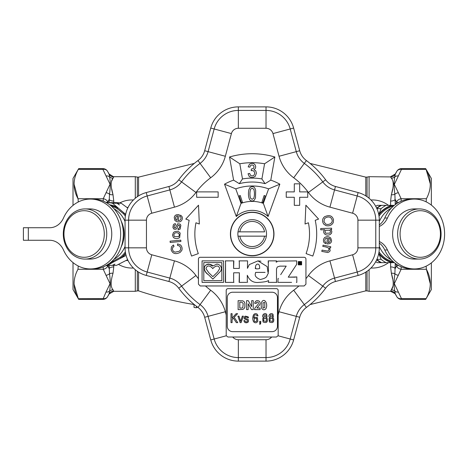<?xml version="1.0" encoding="UTF-8"?>
<svg xmlns="http://www.w3.org/2000/svg" width="468" height="468" viewBox="0 0 468 468"><rect width="100%" height="100%" fill="white"/><g stroke="black" fill="none" stroke-linecap="round" stroke-linejoin="round"><path stroke-width="0.7" d="M390.61 205.335L390.61 201.076L391.365 194.735C393.84 186.451 393.84 180.946 391.365 178.226L391.4 178.273M393.202 182.508L393.272 182.801M393.395 183.485L393.459 184.41M393.067 187.083L392.98 187.487M392.611 189.101L392.049 191.734M392.02 191.88L391.734 193.155M393.026 286.094L391.365 289.774C393.828 287.007 393.828 281.508 391.365 273.265L392.57 278.706M369.088 269.738L369.088 291.301L390.61 291.301L391.365 289.774A5.376 5.166 -144.9 0 1 394.869 291.207A5.376 4.581 -19.6 0 0 398.373 292.061L401.48 298.654L426.073 298.654C425.564 299.608 425.564 299.608 426.073 298.654C425.564 299.608 425.564 299.608 426.073 298.654C431.566 288.931 431.671 279.139 426.395 269.275L430.326 283.977M395.267 263.373L394.869 273.774A5.376 3.639 167.5 0 0 391.365 273.265L390.61 266.924A5.376 3.089 180 0 1 395.267 268.468L396.472 266.005A5.376 4.481 29.2 0 0 401.129 269.275L394.337 283.631L398.373 292.061M398.373 192.752L401.129 198.724L426.395 198.724C431.671 188.973 431.566 179.18 426.073 169.346C425.564 168.392 425.564 168.392 426.073 169.346C425.564 168.392 425.564 168.392 426.073 169.346L401.48 169.346L401.48 168.626A5.376 5.376 0 0 0 396.829 171.311L395.267 174.014L394.869 176.793A5.376 5.166 144.9 0 1 391.365 178.226L390.61 176.922A5.376 5.353 180 0 0 395.267 174.248L396.829 171.311A5.376 4.475 -150 0 1 401.48 169.346L394.337 184.439L398.373 192.752A5.376 4.581 160.4 0 0 394.869 194.226L395.267 204.627M390.61 291.078A5.376 5.353 180 0 1 395.267 293.752L390.61 291.301M395.267 293.986L396.829 296.689L395.267 293.752L394.869 291.207C393.875 286.931 393.875 281.122 394.869 273.774A5.376 4.581 19.6 0 0 398.373 275.248M426.126 266.181L426.395 269.275L401.129 269.275L401.129 266.76M426.038 169.287L430.326 184.023M426.395 198.724L426.126 201.819M401.48 299.374A5.376 5.376 0 0 1 396.829 296.689A5.376 4.475 -30 0 0 401.48 298.654L401.48 299.374L425.687 299.374L431.361 289.546L431.361 262.887M398.373 175.939A5.376 4.581 -160.4 0 0 394.869 176.793C393.869 181.093 393.869 186.902 394.869 194.226A5.376 3.639 -167.5 0 1 391.365 194.735M398.566 265.502L396.472 266.005L395.905 263.829M401.129 201.24L401.129 198.724A5.376 4.481 150.8 0 0 396.472 201.995L395.267 199.532A5.376 3.089 180 0 1 390.61 201.076M395.905 204.171L396.472 201.995L398.566 202.498M111.6 181.174L113.016 178.226C110.547 180.94 110.547 186.445 113.016 194.735L111.764 189.101M113.765 176.922L113.016 178.226A5.376 5.166 35.1 0 1 109.512 176.793L109.108 174.014L107.552 171.311L109.108 174.248A5.376 5.353 0 0 0 113.765 176.922L109.108 174.014M109.108 202.644L109.512 194.226A5.376 3.639 -12.5 0 0 113.016 194.735L113.765 201.076A5.376 3.089 -0 0 1 109.108 199.532L107.903 201.995L106.061 202.439M108.079 265.356L107.903 266.005L109.108 268.468A5.376 3.089 180 0 1 113.765 266.924L113.016 273.265C110.542 281.566 110.542 287.071 113.016 289.774L113.765 291.301L135.293 291.301L135.293 269.738M113.765 291.078A5.376 5.353 180 0 0 109.108 293.752L107.552 296.689L109.108 293.986L109.512 291.207A5.376 5.166 144.9 0 1 113.016 289.774L112.993 289.75M106.061 265.561L107.903 266.005A5.376 4.481 150.8 0 1 103.247 269.275L77.981 269.275C72.704 279.027 72.815 288.82 78.308 298.654C78.817 299.608 78.817 299.608 78.308 298.654C78.817 299.608 78.817 299.608 78.308 298.654L74.049 283.977M106.008 292.061L110.044 283.672L106.008 275.248A5.376 4.581 160.4 0 0 109.512 273.774C110.507 281.116 110.507 286.925 109.512 291.207A5.376 4.581 -160.4 0 1 106.008 292.061L102.896 299.374A5.376 5.376 0 0 0 107.552 296.689A5.376 4.475 -150 0 1 102.896 298.654L78.337 298.713M77.981 269.275L78.226 265.988M78.226 202.012L78.115 199.035L74.049 184.023M103.247 201.094L103.247 198.724L110.038 184.252L102.896 169.346L78.308 169.346C78.817 168.392 78.817 168.392 78.308 169.346C78.817 168.392 78.817 168.392 78.308 169.346C72.815 179.069 72.704 188.861 77.981 198.724L103.247 198.724A5.376 4.481 29.2 0 1 107.903 201.995L108.079 202.644M106.008 192.752A5.376 4.581 19.6 0 1 109.512 194.226C110.507 186.861 110.507 181.046 109.512 176.793A5.376 4.581 -19.6 0 0 106.008 175.939M102.896 168.626L102.896 169.346A5.376 4.475 -30 0 1 107.552 171.311A5.376 5.376 0 0 0 102.896 168.626L78.688 168.626L73.014 178.454L73.014 205.399M113.016 273.265A5.376 3.639 -167.5 0 0 109.512 273.774L109.108 265.356M133.392 200.006A34.041 29.484 -90 0 0 131.783 199.959A34.041 29.484 -90 0 0 119.714 202.942M118.515 264.402A34.041 29.484 -90 0 0 131.783 268.041A34.041 29.484 -90 0 0 133.392 267.994M388.493 205.335A34.041 29.484 90 0 0 372.592 199.959A34.041 29.484 90 0 0 370.989 200.006M370.989 267.994A34.041 29.484 90 0 0 372.592 268.041A34.041 29.484 90 0 0 388.493 262.665M197.946 307.423L196.396 307.183L196.396 307.804L194.033 307.429L194.033 304.364M196.396 306.733L197.192 306.856M102.896 299.374L78.688 299.374L73.014 289.546L73.014 262.601M431.361 205.113L431.361 178.454L425.687 168.626L401.48 168.626M121.218 203.229L117.614 203.229A31.356 27.156 -90 0 0 112.384 202.644L115.988 202.644A31.356 27.156 90 0 1 121.218 203.229L127.758 208.061M127.635 259.664L116.509 265.35A31.356 27.156 90 0 1 115.988 265.356L112.384 265.356A31.356 27.156 -90 0 0 112.911 265.35L116.509 265.35M112.384 202.644A31.356 27.156 -90 0 0 112.074 202.644M112.074 265.356A31.356 27.156 -90 0 0 112.384 265.356M116.994 203.229L112.501 203.229A31.356 27.156 -90 0 0 107.271 202.644L111.764 202.644A31.356 27.156 90 0 1 116.994 203.229L119.398 204.925L117.614 203.229M125.658 214.397A29.385 25.447 -90 0 0 125.518 214.215L112.501 203.229M116.362 206.815A29.385 25.447 -90 0 0 109.728 204.826M107.271 202.644A31.356 27.156 -90 0 0 106.745 202.65M109.728 263.174A29.385 25.447 -90 0 0 112.127 262.706L126.085 255.393M106.458 265.344A31.356 27.156 -90 0 0 107.271 265.356A31.356 27.156 -90 0 0 107.792 265.35L112.127 262.706M107.792 265.35L112.291 265.35A31.356 27.156 90 0 1 111.764 265.356L107.271 265.356M112.911 265.35L114.917 264.104L112.291 265.35M122.253 257.254A29.385 25.447 -90 0 0 125.658 253.603M125.354 216.128A28.308 24.517 -90 0 0 123.376 213.642L117.082 208.552A0.72 0.322 119.4 0 0 117.714 207.909A29.028 25.137 90 0 0 110.308 205.276M110.308 262.724A29.028 25.137 90 0 0 113.625 261.904A0.72 0.345 71.7 0 0 113.092 261.214L120.054 257.464A28.308 24.517 -90 0 0 125.354 251.872M125.57 253.176A29.028 25.137 90 0 1 120.762 258.061A0.72 0.298 52.1 0 0 120.054 257.464M123.376 213.642L124.166 213.127A29.028 25.137 90 0 1 125.57 214.824M376.652 259.869A31.356 27.156 90 0 0 380.993 262.665L377.395 262.665A31.356 27.156 -90 0 1 375.71 261.723M375.71 206.277A31.356 27.156 -90 0 1 377.395 205.335L380.993 205.335A31.356 27.156 90 0 0 376.652 208.131M376.892 259.336L381.11 259.336A31.356 27.156 90 0 0 386.112 262.665L394.36 262.665M378.747 253.475L381.11 259.336M378.969 253.919A29.385 25.447 90 0 0 392.09 262.665M386.112 262.665L381.613 262.665A31.356 27.156 -90 0 1 376.816 259.506M380.993 262.665L381.613 262.665M376.816 208.494A31.356 27.156 -90 0 1 381.613 205.335L380.993 205.335M381.613 205.335L386.112 205.335A31.356 27.156 90 0 0 381.11 208.664L378.747 214.525M394.36 205.335L386.112 205.335M392.09 205.335A29.385 25.447 90 0 0 378.969 214.081M381.11 208.664L376.892 208.664M378.805 214.824A29.028 25.137 -90 0 1 393.74 205.335A0.72 0.351 -100.4 0 0 393.863 205.739M393.863 262.261A0.72 0.351 -79.6 0 0 393.74 262.665A29.028 25.137 -90 0 1 378.805 253.176M419.357 259.085L414.344 259.085A25.085 21.721 -90 0 1 392.617 234A25.085 21.721 -90 0 1 414.344 208.915L419.357 208.915A25.085 21.721 -90 0 1 441.084 234A25.085 21.721 -90 0 1 419.357 259.085A25.085 21.721 -90 0 1 397.636 234A25.085 21.721 -90 0 1 419.357 208.915M379.308 241.511A17.919 15.514 -90 0 1 387.44 249.988A34.936 30.256 90 0 0 414.344 268.936A34.936 30.256 90 0 0 444.6 234A34.936 30.256 90 0 0 414.344 199.064A34.936 30.256 90 0 0 387.44 218.012A17.919 15.514 -90 0 1 379.308 226.489M387.44 249.988L384.749 249.988A34.936 30.256 90 0 0 411.653 268.936L414.344 268.936M414.344 199.064L411.653 199.064A34.936 30.256 90 0 0 384.749 218.012L387.44 218.012M384.749 249.988A17.919 15.514 90 0 0 379.308 243.091M379.308 224.909A17.919 15.514 90 0 0 384.749 218.012M440.429 234A23.295 20.171 90 0 0 410.167 213.829A23.295 20.171 90 0 0 410.167 254.171A23.295 20.171 90 0 0 440.429 234M28.326 227.729L23.4 227.729L23.4 240.271L49.696 240.271A17.919 15.514 90 0 1 63.49 249.988A34.936 30.256 -90 0 0 90.394 268.936A34.936 30.256 -90 0 0 120.65 234A34.936 30.256 -90 0 0 90.394 199.064A34.936 30.256 -90 0 0 63.49 218.012A17.919 15.514 90 0 1 49.696 227.729L28.326 227.729L28.326 240.271M85.018 208.915L90.037 208.915A25.085 21.721 90 0 1 111.758 234A25.085 21.721 90 0 1 90.037 259.085L85.018 259.085A25.085 21.721 90 0 1 63.297 234A25.085 21.721 90 0 1 85.018 208.915A25.085 21.721 90 0 1 106.745 234A25.085 21.721 90 0 1 85.018 259.085M104.294 234A23.295 20.171 -90 0 0 74.038 213.829A23.295 20.171 -90 0 0 74.038 254.171A23.295 20.171 -90 0 0 104.294 234M90.394 268.936L93.085 268.936A34.936 30.256 -90 0 0 123.341 234A34.936 30.256 -90 0 0 93.085 199.064L90.394 199.064M299.701 317.275A18.012 18.012 0 0 1 306.4 307.441A91.283 91.283 0 0 0 325.634 288.212A18.012 18.012 0 0 1 335.462 281.514L358.131 275.436A28.571 28.571 0 0 0 379.308 247.835L379.308 220.165A28.571 28.571 0 0 0 358.131 192.564L335.462 186.486A18.012 18.012 0 0 1 325.634 179.788A91.283 91.283 0 0 0 306.4 160.559A18.012 18.012 0 0 1 299.701 150.725L293.629 128.056A28.571 28.571 0 0 0 266.029 106.879L238.352 106.879A28.571 28.571 0 0 0 210.752 128.056L204.68 150.725A18.012 18.012 0 0 1 197.976 160.559A91.283 91.283 0 0 0 178.747 179.788A18.012 18.012 0 0 1 168.919 186.486L146.25 192.564A28.571 28.571 0 0 0 125.067 220.165L125.067 247.835A28.571 28.571 0 0 0 146.25 275.436L168.919 281.514A18.012 18.012 0 0 1 178.747 288.212A91.283 91.283 0 0 0 197.976 307.441A18.012 18.012 0 0 1 204.68 317.275L210.752 339.943A28.571 28.571 0 0 0 238.352 361.12L266.029 361.12A28.571 28.571 0 0 0 293.629 339.943L299.701 317.275L296.285 316.356A21.551 21.551 0 0 1 304.299 304.598L293.699 290.236A69.896 69.896 0 0 0 298.941 285.96L200.228 285.96L198.438 284.17L198.438 259.085A1.79 1.79 0 0 1 200.228 257.295L304.147 257.295A1.79 1.79 0 0 1 305.943 259.085L305.943 284.17L304.147 285.96L298.941 285.96L304.147 285.96M266.029 361.12L266.029 357.581A25.038 25.038 0 0 0 290.207 339.025L296.285 316.356L279.039 311.735L278.167 314.993L278.167 335.234L278.167 290.441A1.79 1.79 0 0 0 276.377 288.651L227.998 288.651A1.79 1.79 0 0 0 226.208 290.441L226.208 335.234L226.208 314.993L225.336 311.735A39.4 39.4 0 0 0 210.676 290.236A69.896 69.896 0 0 1 205.44 285.96L200.228 285.96M273.973 234A21.78 21.78 0 0 1 252.188 255.78A21.78 21.78 0 0 1 230.408 234A21.78 21.78 0 0 1 252.188 212.22A21.78 21.78 0 0 1 273.973 234M279.852 184.187L268.094 216.497A23.652 23.652 0 0 0 236.287 216.497L224.523 184.187A56.979 56.979 0 0 1 233.596 180.139L229.513 156.996A80.268 80.268 0 0 1 274.862 156.996L270.785 180.139A56.979 56.979 0 0 1 279.852 184.187L268.614 188.879A48.017 48.017 0 0 0 235.767 188.879A48.017 48.017 0 0 1 268.614 188.879L263.344 203.358L268.094 216.497M278.167 335.234L278.086 335.778L276.377 337.024L227.998 337.024L226.296 335.778L226.208 335.234M230.607 234A21.581 21.581 0 0 1 262.981 215.309A21.581 21.581 0 0 1 262.981 252.691A21.581 21.581 0 0 1 230.607 234M274.862 156.996L264.572 163.771A71.311 71.311 0 0 0 239.809 163.771L229.513 156.996M270.785 180.139L265.069 183.661L261.899 178.946L264.572 163.771A71.311 71.311 0 0 0 239.809 163.771L242.482 178.946A55.903 55.903 0 0 1 261.899 178.946A55.903 55.903 0 0 0 242.482 178.946L239.312 183.661L233.596 180.139M265.069 183.661A51.96 51.96 0 0 0 239.312 183.661M224.523 184.187L235.767 188.879L241.038 203.358A32.608 32.608 0 0 1 263.344 203.358A32.608 32.608 0 0 0 241.038 203.358L236.287 216.497M315.221 220.305A64.502 64.502 0 0 1 312.8 256.06L306.066 253.609A57.336 57.336 0 0 0 308.418 222.78L305.048 224.008L305.873 205.2L318.591 219.077L315.221 220.305M185.79 219.077L198.508 205.2L199.327 224.008L195.963 222.78A57.336 57.336 0 0 0 198.309 253.609L191.576 256.06A64.502 64.502 0 0 1 189.16 220.305L185.79 219.077M306.4 307.441L304.299 304.598A87.744 87.744 0 0 0 322.785 286.112L308.424 275.512A69.896 69.896 0 0 1 305.943 278.682L305.943 284.17M198.438 284.17L198.438 278.682A69.896 69.896 0 0 1 195.952 275.512A39.4 39.4 0 0 0 174.453 260.851L151.784 254.779A7.184 7.184 0 0 1 146.455 247.835L146.455 220.165A7.184 7.184 0 0 1 151.784 213.221L174.453 207.149A39.4 39.4 0 0 0 195.952 192.488A69.896 69.896 0 0 1 210.676 177.764A39.4 39.4 0 0 0 225.336 156.265L231.408 133.596A7.184 7.184 0 0 1 238.352 128.267L266.029 128.267A7.184 7.184 0 0 1 272.967 133.596L279.039 156.265A39.4 39.4 0 0 0 293.699 177.764A69.896 69.896 0 0 1 308.424 192.488A39.4 39.4 0 0 0 329.928 207.149L352.597 213.221A7.184 7.184 0 0 1 357.921 220.165L357.921 247.835A7.184 7.184 0 0 1 352.597 254.779L329.928 260.851A39.4 39.4 0 0 0 308.424 275.512M296.613 276.957L288.247 277.161L296.706 264.321L296.706 261.208M296.706 260.875L277.834 261.173C276.342 262.302 275.845 262.449 276.336 261.612L276.588 260.875L268.211 260.875M276.255 260.875L276.588 260.875M268.509 262.542L268.205 260.875L268.509 271.563M257.102 272.394L255.616 272.394L255.376 273.604L255.616 272.394L265.069 272.394M267.936 272.394L267.21 266.631L257.95 260.875L249.309 264.566L247.437 268.345L249.309 264.566L257.95 260.875L260.98 261.197M247.437 268.345L247.572 260.875L239.037 260.875L239.312 261.782L239.037 260.875M247.279 260.875L247.572 260.875M239.312 267.784L239.312 261.782L239.312 268.421L233.59 268.421L239.312 268.421M233.59 261.782L233.59 268.421L233.848 260.875L225.284 260.875L225.547 261.787L225.284 260.875M225.547 281.584L225.547 261.787L225.301 282.379L233.936 282.379L233.655 281.584L233.936 282.379M233.655 273.64L233.655 281.584L233.655 272.797L239.382 272.797L233.655 272.797M239.382 281.584L239.382 272.797L239.119 282.379L246.759 282.374M239.47 282.379L239.119 282.379M247.285 276.009L247.285 281.59L247.648 282.374L247.285 281.59L247.285 275.266L247.595 275.868C249.795 280.829 253.597 282.994 259.015 282.379C263.747 282.064 266.596 281.601 267.561 280.987L268.568 280.578L267.561 280.987M268.568 280.578L268.568 281.145M268.667 282.368L276.845 282.368L276.494 281.59L276.845 282.368L275.956 282.368M283.988 269.556L286.205 266.128L279.794 266.128L277.331 266.971L279.794 266.128L286.205 266.128L280.689 274.657M277.998 279.232L278.302 278.337C278.015 278.203 277.916 279.548 277.992 282.368L291.593 282.368M289.054 277.161L295.407 277.161M276.377 337.024L271.645 337.024A7.184 7.184 0 0 1 266.029 339.733L266.029 357.581L238.352 357.581L238.352 339.733L266.029 339.733M238.352 339.733A7.184 7.184 0 0 1 232.731 337.024L227.998 337.024M324.927 241.541L325.845 242.477L325.599 243.729L323.891 242.383C323.078 240.564 323.353 238.932 324.728 237.475C326.828 236.293 328.823 236.463 330.73 237.984L331.607 240.704C331.362 243.021 329.788 244.074 326.88 243.869L327.372 237.984L325.5 238.586L324.739 240.224L324.927 241.541M329.934 238.926L328.659 238.089L328.273 242.693L329.542 242.266L330.32 240.581L329.934 238.926M324.535 216.76C329.302 214.607 332.292 215.613 333.514 219.767L333.274 222.534C331.783 225.295 329.343 226.325 325.968 225.623L323.739 224.119C321.949 221.253 322.212 218.802 324.535 216.76M330.794 217.614C328.723 216.52 326.635 216.871 324.529 218.667L323.915 221.44L325.447 223.868C327.062 224.739 328.852 224.622 330.817 223.529L332.046 221.984L332.251 220.001L330.794 217.614M180.151 229.104L178.127 229.917L178.115 228.6L179.238 228.103L179.735 226.758L179.548 225.395L178.168 225.319L176.81 228.489L175.962 229.267L173.921 229.121L172.908 227.571L173.289 224.915L174.137 223.996L175.43 223.675L175.441 224.991L174.564 225.389L174.143 226.471L174.295 227.717L175.272 228.033L177.635 223.803L180.051 224.078L180.864 225.26L180.151 229.104M180.783 240.154L180.905 241.453L170.206 242.471L170.077 241.178L180.783 240.154M179.671 246.063L177.501 245.361L177.565 243.875L180.508 244.922C182.011 246.624 182.45 248.449 181.812 250.398L180.139 252.404C175.547 254.639 172.546 253.732 171.13 249.684L171.434 246.911L173.417 244.986L174.014 246.349L172.593 247.701L172.405 249.497L173.371 251.339L175.108 252.153L179.361 251.24L180.584 249.754L180.712 247.905L179.671 246.063M179.654 237.574C177.512 239.002 175.43 238.967 173.4 237.475L172.499 235.047L173.534 232.426C175.225 231.256 176.992 231.04 178.817 231.783L180.174 233.07L179.654 237.574M174.511 236.679L178.712 236.621L179.379 234.959L178.665 233.31C176.062 232.134 174.435 232.707 173.792 235.03L174.511 236.679M180.976 217.386L180.18 216.345L180.584 215.122L182.105 216.684C182.69 218.585 182.204 220.182 180.654 221.469C178.425 222.376 176.465 221.961 174.769 220.206L174.242 217.392C174.775 215.116 176.471 214.256 179.332 214.818L178.097 220.627L180.034 220.258L180.993 218.726L180.976 217.386M175.675 219.369L176.834 220.358L177.799 215.824L176.489 216.087L175.506 217.667L175.675 219.369M320.75 229.841L320.703 228.542L331.59 228.179L331.636 229.478L330.35 229.525L331.443 230.431L331.853 231.707L331.391 233.462L329.969 234.649C327.495 235.492 325.582 235.117 324.242 233.526C323.359 231.993 323.54 230.718 324.78 229.706L320.75 229.841M329.77 230.18L325.588 230.285L324.973 231.771L325.705 233.245L329.911 233.122L330.56 231.637L329.77 230.18M322.797 246.431L323.055 245.162L330.782 246.73L330.519 247.999L329.443 247.783L330.18 250.415L329.671 251.608L327.805 252.533L321.791 251.386L322.048 250.111L327.822 251.129L328.981 249.836L328.752 248.274C327.512 247.356 325.529 246.741 322.797 246.431M298.315 264.847L298.321 261.553L301.614 261.553L301.614 264.847L298.315 264.847M298.537 261.782L298.537 264.631L301.38 264.631L301.38 261.782L298.537 261.782M299.473 263.484L299.473 264.461L299.023 264.461L299.023 261.91L300.62 262.004L299.824 261.91M301.018 264.461L300.596 264.461L301.018 264.461M300.585 264.438L300.333 263.542L299.602 263.461M223.575 282.379L223.575 260.875L202.077 260.875L202.077 282.379L223.575 282.379M203.802 280.648L221.85 280.648L221.85 262.601L203.802 262.601L203.802 280.648M208.295 274.581C203.633 272.06 202.287 264.555 208.845 264.133L212.577 266.07C213.11 264.321 204.323 262.484 204.101 268.644C204.756 271.007 206.154 272.99 208.295 274.581L212.87 279.121L220.808 271.019L221.534 268.626C221.083 265.964 219.527 264.467 216.854 264.133C219.527 264.467 221.083 265.964 221.534 268.626L220.808 271.019L212.87 279.121L210.313 276.582M268.509 272.715L266.889 276.061C266.456 277.477 264.256 278.635 260.284 279.525C256.253 277.875 254.615 275.898 255.376 273.604M268.568 281.601L268.269 282.368M276.494 281.59L276.494 268.913L277.331 266.971M296.349 282.368L296.817 282.379L296.817 276.88M255.493 267.684C255.212 263.18 260.056 262.525 259.588 267.948C260.928 268.971 253.802 269.486 255.493 267.684L255.937 268.72M300.62 262.004L300.766 263.156L300.397 263.279L300.977 264.297M300.409 262.32L299.473 262.22L299.473 263.145L300.316 263.086L300.193 262.25M299.473 263.145L300.316 263.086L299.473 263.145L299.614 262.22M216.854 264.133L212.577 266.07M217.632 271.949L212.829 276.658L208.757 272.692L205.978 268.632C207.798 262.525 213.197 268.866 212.841 268.679C212.179 268.667 218.334 262.776 219.679 268.626L217.632 271.949M208.757 272.692L212.829 276.658L213.145 276.36M214.426 275.143L215.157 274.435M307.733 197.268L307.733 191.892L299.672 191.892L299.672 183.83L294.296 183.83L294.296 191.892L286.235 191.892L286.235 197.268L294.296 197.268L294.296 205.335L299.672 205.335L299.672 197.268L307.733 197.268M218.146 197.268L218.146 191.892L196.648 191.892L196.648 197.268L218.146 197.268M237.855 234A14.332 14.332 0 0 1 252.188 219.667A14.332 14.332 0 0 1 266.362 236.153A14.332 14.332 0 0 1 238.019 236.153A14.332 14.332 0 0 1 237.855 234M238.019 231.847L239.832 231.847L238.019 231.847M264.549 231.847A12.542 12.542 0 0 0 239.832 231.847L264.549 231.847M266.362 236.153L239.832 236.153A12.542 12.542 0 0 0 264.549 236.153L266.362 236.153M239.832 236.153L238.019 236.153L239.832 236.153M272.078 292.231L232.66 292.231A5.376 5.376 0 0 0 227.284 297.607L227.284 326.272A5.376 5.376 0 0 0 232.66 331.648L272.078 331.648A5.376 5.376 0 0 0 277.454 326.272L277.454 297.607A5.376 5.376 0 0 0 272.078 292.231M238.118 309.611L238.118 300.655L242.804 300.825L244.068 301.649L244.869 303.1L244.881 307.125L243.986 308.704L242.798 309.424L238.118 309.611M240.57 302.17L239.809 302.17L239.809 308.102L242.096 308.014L242.775 307.646L243.22 303.545L241.956 302.252L240.57 302.17M248.163 309.611L246.589 309.611L246.589 300.655L248.239 300.655L251.667 306.634L251.667 300.655L253.241 300.655L253.241 309.611L251.544 309.611L248.163 303.767L248.163 309.611M256.909 308.014L260.097 308.014L260.097 309.611L254.469 309.611L255.019 307.897L258.155 304.282C258.664 302.334 258.143 301.696 256.604 302.363L256.259 303.44L254.656 303.27C255.575 300.532 257.154 299.889 259.389 301.334C260.383 302.521 260.337 303.878 259.254 305.405L256.909 308.014M261.998 301.532C264.859 297.677 268.363 304.65 265.795 308.851C264.549 310.103 263.256 310.068 261.928 308.757C260.904 306.446 260.928 304.036 261.998 301.532M264.414 302.24L263.028 302.954L263.01 307.359L263.379 308.143L264.777 307.429L264.794 303.03L264.414 302.24M269.053 318.585L270.2 317.778C267.017 316.462 270.627 311.764 273.037 314.326L273.394 317.07L272.487 317.778L273.634 318.649C274.207 322.2 272.791 323.318 269.387 322.007L269.053 318.585M270.141 318.772L269.884 320.96L272.534 321.381C273.259 318.848 272.464 317.977 270.141 318.772M270.381 314.952L270.375 316.953L272.294 316.959L272.282 314.958L270.381 314.952M262.712 318.585L263.864 317.778C260.676 316.462 264.291 311.764 266.701 314.326L267.053 317.07L266.152 317.778L267.292 318.649C267.866 322.2 266.45 323.318 263.051 322.007L262.712 318.585M263.806 318.772L263.542 320.96L266.193 321.381C266.924 318.848 266.122 317.977 263.806 318.772M264.04 314.952L264.034 316.953L265.953 316.959L265.941 314.958L264.04 314.952M260.261 322.639L259.693 322.639L259.693 321.387L260.834 321.387L260.612 323.757L259.904 324.412L259.629 323.938L260.261 322.639M257.277 314.239L258.014 315.871L257.02 315.959L256.639 315.017L254.797 314.841L254.054 315.947L253.767 318.018L254.65 317.117L257.453 317.637L257.827 321.3C256.558 323.113 255.13 323.271 253.562 321.779C252.48 319.381 252.509 317.011 253.644 314.671C254.773 313.466 255.984 313.32 257.277 314.239M254.393 318.334L254.142 320.826L254.756 321.615L256.675 321.323L256.68 318.334L254.393 318.334M244.594 322.259L243.822 320.703L244.817 320.527C245.261 321.861 246.109 322.212 247.373 321.575L247.408 320.264L244.208 318.743L244.173 317.07L245.302 316.134L248.169 316.818L248.514 317.825L247.531 317.971L247.145 317.187L245.255 317.158L245.086 318.129L248.496 319.79L248.444 321.768C247.239 322.938 245.957 323.101 244.594 322.259M241.102 322.639L240.166 322.639L237.919 316.146L238.978 316.146L240.622 321.34L242.307 316.146L243.342 316.146L241.102 322.639M232.087 322.639L231.005 322.639L231.005 313.677L232.087 313.677L232.087 318.123L236.141 313.677L237.604 313.677L234.181 317.31L237.75 322.639L236.328 322.639L233.421 318.105L232.087 319.533L232.087 322.639M249.824 167.187L248.175 166.877L249.485 164.186L252.012 163.227L253.931 163.718L255.276 165.058L255.744 166.83L255.294 168.48L253.96 169.638L255.762 170.867L256.423 173.195L255.2 176.407L252.094 177.711L249.304 176.611L248.034 173.745L249.684 173.441L250.561 175.436L252.158 176.038L254.048 175.225L254.773 173.178L254.077 171.27L252.287 170.504L251.193 170.697L251.369 169.018L253.334 168.521L254.089 166.906L253.521 165.473L252.059 164.906L250.579 165.485L249.824 167.187M255.505 197.847L254.27 200.216C252.574 201.445 251.018 201.246 249.59 199.614C248.373 196.923 248.139 193.612 248.882 189.686L250.117 187.317L252.188 186.521L253.831 186.984L254.978 188.317L255.663 190.423L255.505 197.847M262.946 202.644L265.157 195.823L264.133 195.495L261.922 202.311L262.946 202.644M242.459 202.311L240.242 195.495L239.218 195.823L241.435 202.644L242.459 202.311M250.579 198.268C249.701 195.431 249.713 192.395 250.614 189.177L252.176 188.194L253.82 189.312C254.674 192.366 254.668 195.349 253.802 198.256L252.188 199.327L250.579 198.268M138.569 272.107L138.569 290.862C156.692 296.882 175.184 301.439 194.033 304.528M137.323 196.706L137.323 177.097L138.569 177.138L138.569 195.893M365.812 195.893L365.812 177.138L310.097 163.431M310.097 304.569L365.812 290.862L365.812 272.107M137.323 271.294L137.323 290.903L138.569 290.862M367.052 196.706L367.052 177.097L365.812 177.138M365.812 290.862L367.052 290.903L367.052 271.294M367.052 177.097L369.088 176.699L369.088 198.262M390.61 266.924L390.61 262.665M390.61 176.922L369.088 176.699M135.293 198.262L135.293 176.699L113.765 176.699M113.765 201.076L113.765 202.644M113.765 265.356L113.765 266.924M106.008 275.248L103.247 269.275L103.247 266.906M113.864 208.605A28.308 24.517 90 0 1 120.065 213.642A28.308 24.517 90 0 1 125.067 221.604M117.082 208.552A28.308 24.517 -90 0 0 111.571 206.341M111.571 261.659A28.308 24.517 -90 0 0 113.092 261.214M125.067 246.396A28.308 24.517 90 0 1 113.864 259.395M121.224 246.847A26.243 22.727 -90 0 0 121.224 221.153M391.242 259.793A28.308 24.517 -90 0 1 379.308 246.396M379.021 251.872A28.308 24.517 90 0 0 393.301 261.776M393.301 206.224A28.308 24.517 90 0 0 379.027 216.122M379.308 221.604A28.308 24.517 -90 0 1 391.242 208.207M279.039 311.735A39.4 39.4 0 0 1 293.699 290.236M358.131 275.436L357.213 272.019A25.038 25.038 0 0 0 375.769 247.835L357.921 247.835M325.634 288.212L322.785 286.112A21.551 21.551 0 0 1 334.544 278.091L357.213 272.019L352.597 254.779M379.308 247.835L375.769 247.835L375.769 220.165L357.921 220.165M335.462 281.514L329.928 260.851M293.629 339.943L278.086 335.778M238.352 361.12L238.352 357.581A25.038 25.038 0 0 1 214.168 339.025L226.296 335.778M204.68 317.275L225.336 311.735M178.747 288.212L181.59 286.112A87.744 87.744 0 0 0 200.076 304.598A21.551 21.551 0 0 1 208.096 316.356L214.168 339.025L210.752 339.943M197.976 307.441L210.676 290.236M146.25 275.436L147.163 272.019L169.831 278.091A21.551 21.551 0 0 1 181.59 286.112L195.952 275.512M168.919 281.514L174.453 260.851M125.067 247.835L128.606 247.835A25.038 25.038 0 0 0 147.163 272.019L151.784 254.779M146.25 192.564L147.163 195.981A25.038 25.038 0 0 0 128.606 220.165L128.606 247.835L146.455 247.835M125.067 220.165L146.455 220.165M178.747 179.788L181.59 181.888A21.551 21.551 0 0 1 169.831 189.909L147.163 195.981L151.784 213.221M168.919 186.486L174.453 207.149M204.68 150.725L208.096 151.644A21.551 21.551 0 0 1 200.076 163.402A87.744 87.744 0 0 0 181.59 181.888L195.952 192.488M197.976 160.559L210.676 177.764M238.352 106.879L238.352 110.419A25.038 25.038 0 0 0 214.168 128.975L208.096 151.644L225.336 156.265M210.752 128.056L231.408 133.596M266.029 106.879L266.029 110.419L238.352 110.419L238.352 128.267M299.701 150.725L296.285 151.644L290.207 128.975A25.038 25.038 0 0 0 266.029 110.419L266.029 128.267M293.629 128.056L272.967 133.596M325.634 179.788L322.785 181.888A87.744 87.744 0 0 0 304.299 163.402A21.551 21.551 0 0 1 296.285 151.644L279.039 156.265M306.4 160.559L293.699 177.764M358.131 192.564L357.213 195.981L334.544 189.909A21.551 21.551 0 0 1 322.785 181.888L308.424 192.488M335.462 186.486L329.928 207.149M379.308 220.165L375.769 220.165A25.038 25.038 0 0 0 357.213 195.981L352.597 213.221M138.569 177.138L194.284 163.431M369.088 291.301L367.052 290.903M395.267 174.014L390.61 176.699M137.323 290.903L135.293 291.301M137.323 177.097L135.293 176.699M109.108 293.986L113.765 291.301M131.783 268.041L133.438 268.041M131.783 199.959L133.438 199.959M372.592 199.959L370.937 199.959M372.592 268.041L370.937 268.041M128.039 207.482L127.044 207.482M128.039 260.518L126.05 260.518"/></g></svg>
